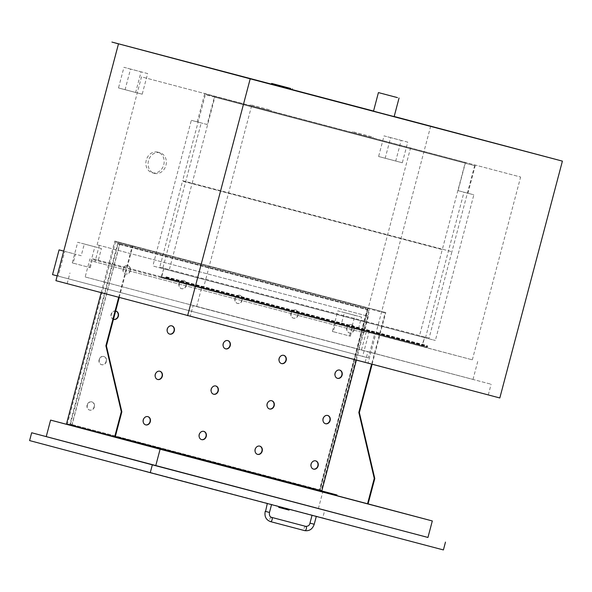 <?xml version="1.0" encoding="UTF-8"?>
<svg xmlns="http://www.w3.org/2000/svg" width="592" height="592" viewBox="0 0 592 592"><rect width="100%" height="100%" fill="white"/><g stroke="black" fill="none" stroke-linecap="round" stroke-linejoin="round"><path stroke-width="0.44" stroke-dasharray="2.96 2.22" d="M111.955 42.076L118.526 43.83M147.652 73.571L130.521 69.057L125.075 89.688L142.206 94.202L147.652 73.571L141.081 71.824L135.627 92.456L118.496 87.942L123.95 67.31L141.081 71.824M142.206 94.202L135.627 92.456M130.521 69.057L123.95 67.31M125.075 89.688L118.496 87.942M90.28 267.651L92.633 258.726L98.331 260.243L101.424 248.529L84.293 244.015L81.2 255.729L75.502 254.212L73.149 263.137L90.28 267.651L72.268 262.9L77.722 242.269L94.853 246.783L89.399 267.414M73.149 263.137L72.268 262.9M84.293 244.015L77.722 242.269M101.424 248.529L94.853 246.783M350.383 336.212L352.743 327.287L358.441 328.804L361.534 317.09L344.403 312.576L341.31 324.29L335.612 322.773L333.252 331.698L350.383 336.212L332.378 331.461L337.832 310.83L354.963 315.344L349.509 335.975M333.252 331.698L332.378 331.461M344.403 312.576L337.832 310.83M361.534 317.09L354.963 315.344M407.762 142.132L390.631 137.618L385.177 158.249L402.308 162.77L407.762 142.132L401.184 140.385L395.737 161.017L378.606 156.503L384.053 135.871L401.184 140.385M402.308 162.77L395.737 161.017M390.631 137.618L384.053 135.871M385.177 158.249L378.606 156.503M81.2 255.729L64.772 251.393L58.231 276.153L368.335 357.894L374.877 333.133L358.441 328.804M374.877 333.133L369.171 331.624L362.63 356.377L52.533 274.636M352.743 327.287L369.171 331.624M64.772 251.393L75.502 254.212M341.31 324.29L98.331 260.243M92.633 258.726L335.612 322.773M271.462 84.138L292.093 89.577M373.545 111.044L394.183 116.483M430.695 126.111L368.113 362.963L55.914 280.675M146.276 160.158A10.671 9.035 104.9 0 0 152.277 172.775A10.671 9.035 104.9 0 0 163.755 164.791A10.671 9.035 104.9 0 0 157.761 152.151A10.671 9.035 104.9 0 0 146.276 160.158M368.335 357.894L362.63 356.377M58.231 276.153L57.18 275.872M148.474 160.743A10.671 9.035 104.9 0 0 154.468 173.36A10.671 9.035 104.9 0 0 165.945 165.368A10.671 9.035 104.9 0 0 159.951 152.736A10.671 9.035 104.9 0 0 148.474 160.743M269.471 109.779L250.416 104.747L269.471 109.779M269.249 110.6L250.194 105.576L269.249 110.6M371.554 136.685L352.499 131.661L371.554 136.685M371.339 137.514L352.284 132.482L371.339 137.514M271.432 84.249L292.063 89.703M373.515 111.163L394.146 116.609M362.252 332.334L93.159 261.405L93.595 259.755L472.327 359.825L362.689 330.684L362.252 332.334L364.05 332.815L368.409 316.306L97.125 244.792L368.409 316.306M93.159 261.405L364.05 332.815M99.323 245.377L94.957 261.879M93.595 259.755L362.689 330.684M85.181 276.96L472.993 379.428L85.181 276.96L89.977 258.8M361.512 349.791L366.307 331.638M97.125 244.792L141.503 76.849L520.627 177.03L141.503 76.849M203.234 288.896L251.533 106.094M366.219 315.721L410.596 147.778M472.327 359.825L520.627 177.03M472.993 379.428L477.788 361.268M196.662 306.589L201.458 288.43M190.261 316.365L488.296 394.923L67.133 283.642L190.261 316.365L193.088 305.664L491.123 384.223L193.088 305.664M67.133 283.642L69.967 272.934M365.168 362.2L367.995 351.493M488.296 394.923L491.123 384.223M368.113 362.963L499.818 397.972M115.314 436.548L84.612 428.46L84.449 429.074L115.137 437.229M115.151 437.17L84.449 429.074M119.214 297.495L132.697 246.487L385.111 313.02L371.598 364.176M372.116 364.309L385.799 312.539L114.796 241.062L385.799 312.539M118.689 297.362L132.334 245.724M385.111 313.02L367.906 308.447L319.828 490.42L67.407 423.879L115.484 241.913L367.906 308.447M321.796 490.938L69.856 424.531L117.719 243.379L367.684 309.268L319.828 490.42L321.796 490.938M132.697 246.487L115.484 241.913M84.612 428.46L67.407 423.879M101.158 292.7L114.796 241.062M29.6 440.589L322.744 517.859L324.816 510.023L46.243 436.6L318.444 508.358L322.803 491.848L66.393 424.264L319.858 491.086L368.261 307.877M319.858 491.086L322.803 491.848M318.444 508.358L427.949 537.462M278.751 507.381L289.066 510.104M288.496 509.068L278.965 506.552L288.496 509.068M267.621 503.585L271.543 504.621L267.621 503.585M315.973 516.328L312.043 515.292L315.973 516.328M324.816 510.023L427.957 537.44M322.744 517.859L443.408 549.931M216.776 490.22L209.627 488.326L216.768 490.257M208.961 488.156L224.812 492.381M222.696 491.826L209.664 488.385M209.672 488.341L216.583 490.206M216.598 490.161L221.852 491.597M221.867 491.552L224.227 492.226M224.242 492.189L222.71 491.789M222.007 491.649L215.584 489.902L222.03 491.641M198.505 485.344L139.076 469.678L210.959 488.718M216.08 490.072L218.722 490.768L216.095 490.035M216.546 490.206L214.001 489.532M214.015 489.495L216.872 490.294M210.989 488.703L232.663 494.416M220.172 491.101L200.244 485.847M220.18 491.057L200.259 485.803M341.865 523.084L359.329 527.768M353.269 526.11L351.744 525.711M348.88 524.949L349.495 525.111L348.88 524.949M351.752 525.666L352.551 525.918M352.566 525.874L353.276 526.066M359.351 527.716L341.873 523.047M349.391 525.111L348.747 524.941M348.251 524.764L349.99 525.267M349.961 525.259L349.398 525.067M350.264 525.296L352.499 525.933M349.102 524.986L347.963 524.69M348.081 524.764L345.787 524.112L348.096 524.719M352.514 525.888L351.278 525.607M351.604 525.652L353.424 526.177M353.202 526.066L350.753 525.467M350.767 525.43L350.249 525.289M359.781 527.849L358.833 527.598M358.841 527.553L360.809 528.123M360.824 528.079L359.048 527.657M359.063 527.613L358.515 527.509M358.523 527.472L359.788 527.805M368.128 530.047L373.404 531.483M367.935 530.04L367.565 529.936L367.935 530.04M367.595 529.907L364.894 529.233L367.588 529.944M362.948 528.723L367.765 529.995M366.322 529.566L367.551 529.892L366.315 529.611M337.203 521.9L339.704 522.514L337.211 521.855M358.878 527.65L362.348 528.567M360.772 528.145L361.32 528.293M361.327 528.249L360.78 528.108M361.497 528.293L363.636 528.856L361.483 528.338M362.674 528.604L362.141 528.464M352.899 526.036L355.156 526.628L352.913 526.036M372.768 531.268L376.815 532.334L372.76 531.313M371.243 530.906L387.664 535.22L371.243 530.906M355.814 526.799L357.205 527.169L355.822 526.762M360.639 528.042L365.131 529.278L360.624 528.086M374.351 531.727L376.808 532.378M374.077 531.609L373.545 531.468M372.146 531.039L355.94 526.754L372.131 531.076M369.082 530.284L361.719 528.323L369.09 530.24M361.719 528.323L360.706 528.012L361.719 528.323M387.664 535.22L311.54 515.084L387.686 535.205M336.197 521.641L409.62 540.992M329.463 519.769L384.948 534.48L329.455 519.813M320.479 517.408L311.126 514.944L320.464 517.452M379.531 533.037L375.032 531.882L379.524 533.074M322.699 517.993L308.084 514.189L322.692 518.037M326.051 518.881L302.542 512.679L326.037 518.918M358.634 527.516L350.686 525.467L358.626 527.553M365.775 529.448L348.621 524.919L365.775 529.448M387.915 535.227L314.5 515.869L387.908 535.264M329.115 519.68L292.581 510.045L329.108 519.717M292.359 509.986L365.782 529.337L292.352 510.03M327.872 519.428L401.28 538.816L327.857 519.465M335.975 521.552L343.641 523.572L335.96 521.596M336.863 521.774L329.196 519.754L336.855 521.818M344.27 523.779L327.124 519.251L344.27 523.779M344.285 523.735L327.132 519.214L344.285 523.735M387.272 535.116L370.126 530.587L387.272 535.116M387.286 535.072L370.133 530.543L387.286 535.072M315.196 516.024L321.7 517.748L315.188 516.069M361.394 528.175L287.978 508.824M287.986 508.78L336.212 521.596M361.409 528.131L409.627 540.947M159.611 475.191L152.396 473.289M152.403 473.252L160.306 475.376M191.704 483.649L193.362 484.086L191.719 483.612M174.67 479.157L173.811 478.928M173.826 478.891L176.475 479.638M176.49 479.594L174.677 479.113M147.652 472.039L206.519 487.571M167.018 477.1L178.029 480.001L167.018 477.1M167.136 477.174L163.081 476.101M163.096 476.057L167.151 477.137M203.752 486.794L201.25 486.128L203.744 486.839M191.423 483.531L202.434 486.432L191.416 483.546M187.494 482.487L201.865 486.284L187.486 482.532M206.238 487.445L203.663 486.765L206.231 487.49M168.92 477.648L172.723 478.647L168.935 477.603M189.655 483.109L185.599 482.029M185.607 481.992L189.662 483.072M185.74 482.021L174.729 479.12L185.725 482.066M177.704 479.949L184.156 481.651L177.711 479.912M184.911 481.851L178.458 480.156M178.466 480.112L185.629 482.043M185.644 482.006L184.919 481.814M180.775 480.771L187.227 482.473L180.789 480.726M161.357 475.65L148.474 472.253L161.357 475.65M161.372 475.613L148.488 472.209L161.372 475.613M162.067 475.798L147.66 471.994L162.067 475.798M194.043 484.263L195.441 484.589L194.05 484.219M154.778 473.911L151.389 473.023M151.397 472.978L155.134 474.007M190.617 483.316L192.267 483.753L190.602 483.361M190.424 483.309L188.767 482.872M188.781 482.828L191.142 483.494M191.157 483.457L190.432 483.264M195.219 484.574L198.623 485.477L195.227 484.537M197.432 485.151L192.208 483.775M192.222 483.738L198.15 485.344M198.165 485.307L197.447 485.114M152.063 473.2L156.939 474.444L152.077 473.163M159.566 475.184L154.638 473.881M154.645 473.844L160.18 475.346M160.188 475.309L159.581 475.147M160.299 475.376L159.929 475.272M198.498 485.388L139.061 469.722M123.092 268.857A4.27 3.619 104.9 0 0 125.489 273.904A4.27 3.619 104.9 0 0 130.077 270.699A4.27 3.619 104.9 0 0 127.68 265.653A4.27 3.619 104.9 0 0 123.092 268.857M130.351 270.773A4.27 3.619 -75.1 0 1 125.763 273.97A4.27 3.619 -75.1 0 1 123.365 268.923A4.27 3.619 -75.1 0 1 127.953 265.727A4.27 3.619 -75.1 0 1 130.351 270.773M115.825 311.081A4.27 3.619 104.9 0 0 115.684 311.044A4.27 3.619 104.9 0 0 111.096 314.248A4.27 3.619 104.9 0 0 113.494 319.288A4.27 3.619 104.9 0 0 113.634 319.325M113.768 319.362L113.494 319.288A4.27 3.619 -75.1 0 1 111.37 314.315A4.27 3.619 -75.1 0 1 115.632 311.044M179.028 283.598A4.27 3.619 104.9 0 0 181.426 288.644A4.27 3.619 104.9 0 0 186.021 285.44A4.27 3.619 104.9 0 0 183.616 280.393A4.27 3.619 104.9 0 0 179.028 283.598M186.295 285.514A4.27 3.619 -75.1 0 1 181.7 288.718A4.27 3.619 -75.1 0 1 179.302 283.664A4.27 3.619 -75.1 0 1 183.89 280.467A4.27 3.619 -75.1 0 1 186.295 285.514M171.761 325.822A4.27 3.619 104.9 0 0 171.628 325.785A4.27 3.619 104.9 0 0 167.033 328.989A4.27 3.619 104.9 0 0 169.43 334.036A4.27 3.619 104.9 0 0 169.571 334.066M346.838 327.835A4.27 3.619 104.9 0 0 349.236 332.882A4.27 3.619 104.9 0 0 353.831 329.677A4.27 3.619 104.9 0 0 351.433 324.631A4.27 3.619 104.9 0 0 346.838 327.835M354.105 329.751A4.27 3.619 -75.1 0 1 349.509 332.948A4.27 3.619 -75.1 0 1 347.112 327.901A4.27 3.619 -75.1 0 1 351.707 324.705A4.27 3.619 -75.1 0 1 354.105 329.751M339.571 370.059A4.27 3.619 104.9 0 0 339.438 370.022A4.27 3.619 104.9 0 0 334.843 373.226A4.27 3.619 104.9 0 0 337.248 378.266A4.27 3.619 104.9 0 0 337.381 378.303M290.901 313.087A4.27 3.619 104.9 0 0 293.299 318.133A4.27 3.619 104.9 0 0 297.894 314.929A4.27 3.619 104.9 0 0 295.489 309.882A4.27 3.619 104.9 0 0 290.901 313.087M298.168 315.003A4.27 3.619 -75.1 0 1 293.573 318.207A4.27 3.619 -75.1 0 1 291.175 313.153A4.27 3.619 -75.1 0 1 295.763 309.956A4.27 3.619 -75.1 0 1 298.168 315.003M283.635 355.311A4.27 3.619 104.9 0 0 283.501 355.274A4.27 3.619 104.9 0 0 278.906 358.478A4.27 3.619 104.9 0 0 281.304 363.525A4.27 3.619 104.9 0 0 281.444 363.555M234.965 298.346A4.27 3.619 104.9 0 0 237.362 303.393A4.27 3.619 104.9 0 0 241.958 300.188A4.27 3.619 104.9 0 0 239.553 295.142A4.27 3.619 104.9 0 0 234.965 298.346M242.232 300.262A4.27 3.619 -75.1 0 1 237.636 303.459A4.27 3.619 -75.1 0 1 235.239 298.412A4.27 3.619 -75.1 0 1 239.827 295.216A4.27 3.619 -75.1 0 1 242.232 300.262M227.698 340.57A4.27 3.619 104.9 0 0 227.565 340.533A4.27 3.619 104.9 0 0 222.969 343.737A4.27 3.619 104.9 0 0 225.367 348.777A4.27 3.619 104.9 0 0 225.508 348.814M215.703 385.962A4.27 3.619 104.9 0 0 215.569 385.917A4.27 3.619 104.9 0 0 210.974 389.122A4.27 3.619 104.9 0 0 213.379 394.168A4.27 3.619 104.9 0 0 213.512 394.205M203.715 431.353A4.27 3.619 104.9 0 0 203.574 431.309A4.27 3.619 104.9 0 0 198.986 434.513A4.27 3.619 104.9 0 0 201.384 439.56A4.27 3.619 104.9 0 0 201.524 439.597M271.647 400.703A4.27 3.619 104.9 0 0 271.506 400.666A4.27 3.619 104.9 0 0 266.918 403.87A4.27 3.619 104.9 0 0 269.316 408.917A4.27 3.619 104.9 0 0 269.449 408.946M259.651 446.094A4.27 3.619 104.9 0 0 259.518 446.057A4.27 3.619 104.9 0 0 254.923 449.261A4.27 3.619 104.9 0 0 257.32 454.308A4.27 3.619 104.9 0 0 257.461 454.338M327.583 415.451A4.27 3.619 104.9 0 0 327.443 415.406A4.27 3.619 104.9 0 0 322.855 418.611A4.27 3.619 104.9 0 0 325.252 423.657A4.27 3.619 104.9 0 0 325.393 423.694M315.588 460.842A4.27 3.619 104.9 0 0 315.455 460.798A4.27 3.619 104.9 0 0 310.859 464.002A4.27 3.619 104.9 0 0 313.257 469.049A4.27 3.619 104.9 0 0 313.397 469.086M159.766 371.214A4.27 3.619 104.9 0 0 159.633 371.177A4.27 3.619 104.9 0 0 155.037 374.381A4.27 3.619 104.9 0 0 157.442 379.428A4.27 3.619 104.9 0 0 157.576 379.457M147.778 416.605A4.27 3.619 104.9 0 0 147.637 416.568A4.27 3.619 104.9 0 0 143.049 419.772A4.27 3.619 104.9 0 0 145.447 424.819A4.27 3.619 104.9 0 0 145.588 424.849M99.101 359.633A4.27 3.619 104.9 0 0 101.506 364.679A4.27 3.619 104.9 0 0 106.094 361.475A4.27 3.619 104.9 0 0 103.696 356.428A4.27 3.619 104.9 0 0 99.101 359.633M106.368 361.549A4.27 3.619 -75.1 0 1 101.78 364.753A4.27 3.619 -75.1 0 1 99.382 359.699A4.27 3.619 -75.1 0 1 103.97 356.502A4.27 3.619 -75.1 0 1 106.368 361.549M87.113 405.024A4.27 3.619 104.9 0 0 89.51 410.071A4.27 3.619 104.9 0 0 94.106 406.867A4.27 3.619 104.9 0 0 91.701 401.82A4.27 3.619 104.9 0 0 87.113 405.024M94.38 406.941A4.27 3.619 -75.1 0 1 89.784 410.145A4.27 3.619 -75.1 0 1 87.387 405.091A4.27 3.619 -75.1 0 1 91.975 401.894A4.27 3.619 -75.1 0 1 94.38 406.941M70.426 424.131L72.128 424.582L119.717 244.466L118.015 244.008L70.426 424.131L319.525 489.784L367.114 309.668L118.015 244.008M119.717 244.466L367.114 309.668M368.809 310.119L321.227 490.235L319.525 489.784M321.227 490.235L72.128 424.582M117.719 243.379L119.688 243.904L71.832 425.056L69.856 424.531M367.684 309.268L119.688 243.904M356.354 360.158L369.66 309.794M71.832 425.056L115.329 436.519M162.711 268.605L435.357 340.474L152.847 265.986L162.711 268.605L201.199 122.944L191.334 120.324L152.847 265.986M197.254 121.885L204.669 93.825L214.526 96.444L207.119 124.505L191.334 120.324M207.119 124.505L201.199 122.944M163.695 268.857L161.187 277.019L161.357 277.729L165.96 278.95A1.066 0.57 -75.2 0 0 166.781 278.062A1.066 0.57 -75.2 0 0 166.5 276.886A1.066 0.57 -75.2 0 0 166.063 277.056L165.59 277.53L165.686 278.048L166.337 277.507L166.123 278.336L161.683 277.152L163.695 268.857L424.508 337.603L422 345.765L422.163 346.475L426.765 347.696A1.066 0.57 -75.2 0 0 427.587 346.808A1.066 0.57 -75.2 0 0 427.313 345.632A1.066 0.57 -75.2 0 0 426.869 345.802L426.395 346.276L426.492 346.794L427.15 346.253L426.928 347.082L422.488 345.898L424.508 337.603M204.669 93.825L465.475 162.571L458.06 190.631L473.844 194.812L435.357 340.474M458.06 190.631L473.844 194.812M425.493 337.854L463.98 192.193M465.475 162.571L214.526 96.444M467.924 193.251L475.339 165.19M426.928 347.082L166.123 278.336L426.928 347.082M182.625 180.708L451.918 251.711L182.625 180.708L205.357 94.668L465.112 163.14L442.387 249.173M442.276 249.587L182.514 181.115L442.276 249.587L419.543 335.62L159.781 267.155L182.514 181.115M192.156 183.239L214.889 97.206L474.651 165.671L451.918 251.711M474.651 165.671L465.112 163.14M451.807 252.118L429.074 338.158L419.543 335.62M214.889 97.206L205.357 94.668M424.175 337.514L163.37 268.768M165.59 277.53L426.395 346.276M165.686 278.048L426.492 346.794M159.781 267.155L169.319 269.686L192.052 183.653M429.074 338.158L169.319 269.686M269.471 512.457L265.223 511.333M271.521 517.341A2.198 1.169 -75.2 0 0 269.826 519.169A2.198 1.169 -75.2 0 0 270.396 521.596M305.783 526.377A2.198 1.169 -75.2 0 0 304.088 528.197A2.198 1.169 -75.2 0 0 304.658 530.624M309.971 523.128L314.226 524.253M161.601 276.797L422.407 345.543M161.187 277.019L422 345.765M161.357 277.729L422.163 346.475M165.96 278.95L426.765 347.696L165.96 278.95M166.063 277.056L426.869 345.802M161.683 277.152L422.488 345.898M166.167 277.574L426.973 346.32M152.277 172.775L154.468 173.36M157.761 152.151L159.951 152.736M270.825 111.022L271.047 110.201M250.194 105.576L250.416 104.747M372.916 137.936L373.13 137.107M352.284 132.482L352.499 131.661M166.5 276.886L427.313 345.632M166.337 277.507L427.15 346.253"/><path stroke-width="0.89" d="M271.462 84.138L111.918 42.069L118.481 43.86L55.914 280.675L499.818 397.972L562.4 161.12L250.201 78.825L187.62 315.677M59.074 249.883L63.729 251.104L59.074 249.883L52.533 274.636L57.18 275.872M292.093 89.577L373.545 111.044M394.183 116.483L562.4 161.12M290.702 88.46L271.647 83.428L290.702 88.46M292.278 88.881L292.063 89.703L281.74 86.987L271.432 84.249L271.647 83.428M397.476 97.621L378.421 92.589L397.476 97.621M399.052 98.043L394.146 116.609L376.534 111.969L373.515 111.163L378.421 92.589M111.918 42.069L250.201 78.825M121.841 411.854L115.137 437.229L114.611 437.096L121.316 411.714L121.841 411.854L106.419 345.928L119.214 297.495M121.316 411.714L105.894 345.787L106.419 345.928M374.788 478.528L374.262 478.388L358.833 412.461L359.359 412.602L374.788 478.528L368.076 503.903L115.151 437.17M336.87 495.608L337.033 494.993L115.314 436.548M367.558 503.762L374.262 478.388M371.598 364.176L358.833 412.461M359.359 412.602L372.116 364.309M105.894 345.787L118.689 297.362M337.033 494.993L321.796 490.938L356.354 360.158M114.611 437.096L66.393 424.279L101.158 292.7M31.672 432.759L152.336 464.831L150.264 472.66L29.6 440.589L31.672 432.759L427.949 537.462L432.315 520.953L368.083 503.888M155.748 465.712L160.106 449.21L432.315 520.953M46.235 436.607L50.601 420.098L160.106 449.21M66.393 424.264L50.601 420.098M289.273 509.305L289.066 510.104L283.901 508.743L278.751 507.381L278.958 506.582M427.957 537.44L152.336 464.831M150.264 472.66L443.408 549.931L445.48 542.094M224.819 492.352L208.954 488.193M212.75 489.133L232.678 494.379M212.735 489.17L211.004 488.666M371.214 530.898L367.935 530.04M368.091 530.077L364.894 529.233M362.348 528.56L358.878 527.65M365.405 529.366L362.8 528.686M362.659 528.649L362.134 528.508M373.404 531.483L370.592 530.735M376.808 532.371L374.203 531.69M374.063 531.653L373.53 531.512M167.018 477.115L147.66 472.002M178.029 480.016L167.011 477.145M204.048 486.876L178.022 480.045M206.534 487.527L204.04 486.913M151.567 473.001L210.989 488.703M151.559 473.038L139.076 469.685M113.634 319.325A4.27 3.619 104.9 0 0 118.089 316.091A4.27 3.619 104.9 0 0 115.825 311.081M115.632 311.044A4.27 3.619 -75.1 0 1 115.965 311.111A4.27 3.619 -75.1 0 1 118.363 316.158A4.27 3.619 -75.1 0 1 113.768 319.362A4.27 3.619 -75.1 0 1 113.464 319.266M169.571 334.066A4.27 3.619 104.9 0 0 174.026 330.832A4.27 3.619 104.9 0 0 171.761 325.822M174.3 330.906A4.27 3.619 -75.1 0 1 169.704 334.11A4.27 3.619 -75.1 0 1 167.307 329.056A4.27 3.619 -75.1 0 1 171.902 325.859A4.27 3.619 -75.1 0 1 174.3 330.906M337.381 378.303A4.27 3.619 104.9 0 0 341.836 375.069A4.27 3.619 104.9 0 0 339.571 370.059M342.109 375.136A4.27 3.619 -75.1 0 1 337.521 378.34A4.27 3.619 -75.1 0 1 335.124 373.286A4.27 3.619 -75.1 0 1 339.712 370.089A4.27 3.619 -75.1 0 1 342.109 375.136M281.444 363.555A4.27 3.619 104.9 0 0 285.899 360.321A4.27 3.619 104.9 0 0 283.635 355.311M286.173 360.395A4.27 3.619 -75.1 0 1 281.585 363.599A4.27 3.619 -75.1 0 1 279.18 358.545A4.27 3.619 -75.1 0 1 283.775 355.348A4.27 3.619 -75.1 0 1 286.173 360.395M225.508 348.814A4.27 3.619 104.9 0 0 229.962 345.58A4.27 3.619 104.9 0 0 227.698 340.57M230.236 345.647A4.27 3.619 -75.1 0 1 225.641 348.851A4.27 3.619 -75.1 0 1 223.243 343.797A4.27 3.619 -75.1 0 1 227.839 340.6A4.27 3.619 -75.1 0 1 230.236 345.647M213.512 394.205A4.27 3.619 104.9 0 0 217.967 390.964A4.27 3.619 104.9 0 0 215.703 385.962M218.241 391.038A4.27 3.619 -75.1 0 1 213.653 394.242A4.27 3.619 -75.1 0 1 211.255 389.188A4.27 3.619 -75.1 0 1 215.843 385.991A4.27 3.619 -75.1 0 1 218.241 391.038M201.524 439.597A4.27 3.619 104.9 0 0 205.979 436.356A4.27 3.619 104.9 0 0 203.715 431.353M206.253 436.43A4.27 3.619 -75.1 0 1 201.657 439.634A4.27 3.619 -75.1 0 1 199.26 434.58A4.27 3.619 -75.1 0 1 203.848 431.383A4.27 3.619 -75.1 0 1 206.253 436.43M269.449 408.946A4.27 3.619 104.9 0 0 273.904 405.712A4.27 3.619 104.9 0 0 271.647 400.703M274.177 405.786A4.27 3.619 -75.1 0 1 269.589 408.991A4.27 3.619 -75.1 0 1 267.192 403.936A4.27 3.619 -75.1 0 1 271.78 400.74A4.27 3.619 -75.1 0 1 274.177 405.786M257.461 454.338A4.27 3.619 104.9 0 0 261.916 451.104A4.27 3.619 104.9 0 0 259.651 446.094M262.189 451.178A4.27 3.619 -75.1 0 1 257.594 454.375A4.27 3.619 -75.1 0 1 255.196 449.321A4.27 3.619 -75.1 0 1 259.792 446.131A4.27 3.619 -75.1 0 1 262.189 451.178M325.393 423.694A4.27 3.619 104.9 0 0 329.848 420.453A4.27 3.619 104.9 0 0 327.583 415.451M330.121 420.527A4.27 3.619 -75.1 0 1 325.526 423.731A4.27 3.619 -75.1 0 1 323.128 418.677A4.27 3.619 -75.1 0 1 327.716 415.48A4.27 3.619 -75.1 0 1 330.121 420.527M313.397 469.086A4.27 3.619 104.9 0 0 317.852 465.845A4.27 3.619 104.9 0 0 315.588 460.842M318.126 465.919A4.27 3.619 -75.1 0 1 313.531 469.123A4.27 3.619 -75.1 0 1 311.133 464.069A4.27 3.619 -75.1 0 1 315.728 460.872A4.27 3.619 -75.1 0 1 318.126 465.919M157.576 379.457A4.27 3.619 104.9 0 0 162.03 376.223A4.27 3.619 104.9 0 0 159.766 371.214M162.304 376.297A4.27 3.619 -75.1 0 1 157.716 379.502A4.27 3.619 -75.1 0 1 155.319 374.447A4.27 3.619 -75.1 0 1 159.907 371.251A4.27 3.619 -75.1 0 1 162.304 376.297M145.588 424.849A4.27 3.619 104.9 0 0 150.042 421.615A4.27 3.619 104.9 0 0 147.778 416.605M150.316 421.689A4.27 3.619 -75.1 0 1 145.721 424.886A4.27 3.619 -75.1 0 1 143.323 419.832A4.27 3.619 -75.1 0 1 147.911 416.642A4.27 3.619 -75.1 0 1 150.316 421.689M115.329 436.519L321.796 490.938M267.295 503.503L265.549 511.421L269.471 512.457L271.543 504.628M265.223 511.333C264.276 516.416 266 519.835 270.381 521.589L270.396 521.596A2.198 1.169 -75.2 0 0 272.091 519.769A2.198 1.169 -75.2 0 0 271.521 517.341C269.826 516.838 269.138 515.21 269.471 512.457M270.396 521.596L304.658 530.624A2.198 1.169 -75.2 0 0 306.353 528.797A2.198 1.169 -75.2 0 0 305.783 526.377L271.521 517.341M304.658 530.624C309.35 531.268 312.539 529.144 314.226 524.253L309.971 523.128C309.572 525.259 308.173 526.34 305.783 526.377M312.043 515.299L309.971 523.128M316.291 516.424L314.226 524.253"/></g></svg>
